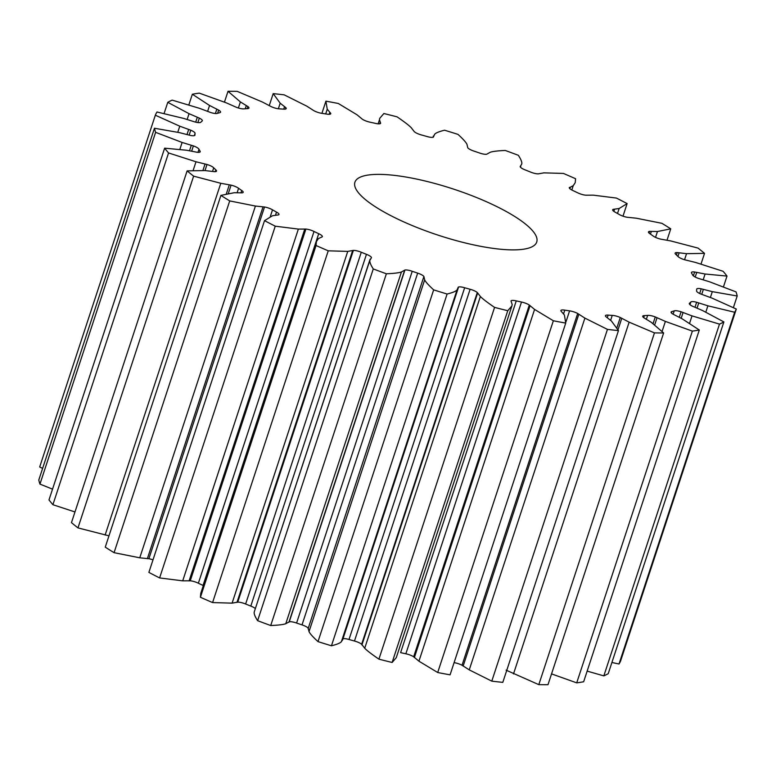 <?xml version="1.0" encoding="UTF-8"?>
<svg xmlns="http://www.w3.org/2000/svg" width="776" height="776" viewBox="0 0 776 776"><rect width="100%" height="100%" fill="white"/><g stroke="black" fill="none" stroke-linecap="round" stroke-linejoin="round"><path stroke-width="1.16" d="M569.254 187.763L573.241 185.658L575.249 182.612L575.588 178.732A306.248 77.716 18.2 0 0 563.415 173.426L543.898 172.864L538.263 173.863A7.178 1.824 -161.8 0 1 530.377 171.991A263.18 66.784 18.2 0 0 525.197 169.915A7.178 1.824 -161.8 0 1 520.182 166.597L521.773 163.969C522.17 162.359 521.035 159.468 518.378 155.316A306.248 77.716 18.2 0 0 505.283 150.466C497.62 150.796 492.595 151.407 490.219 152.28L486.736 154.211A7.178 1.824 -161.8 0 1 479.413 152.959A263.18 66.784 18.2 0 0 473.981 151.107A7.178 1.824 -161.8 0 1 467.744 147.75L466.987 144.385C466.085 142.386 463.088 139.049 457.995 134.384A306.248 77.716 18.2 0 0 444.551 130.213C439.041 131.581 435.724 132.958 434.599 134.316L433.415 137.08A7.178 1.824 -161.8 0 1 426.994 136.508A263.18 66.784 18.2 0 0 421.533 134.976A7.178 1.824 -161.8 0 1 414.355 131.726L411.27 127.759C409.107 125.46 404.374 121.832 397.079 116.846A306.248 77.716 18.2 0 0 383.877 113.529L379.736 118.33L379.464 119.756L380.638 123.238A7.178 1.824 -161.8 0 1 380.628 123.268A7.178 1.824 -161.8 0 1 375.39 123.365A263.18 66.784 18.2 0 0 370.152 122.21A7.178 1.824 -161.8 0 1 362.334 119.203L357.067 114.819L338.297 103.48A306.248 77.716 18.2 0 0 325.92 101.161L327.239 109.232L330.712 113.277A7.178 1.824 -161.8 0 1 330.76 113.723A7.178 1.824 -161.8 0 1 326.861 114.101A263.18 66.784 18.2 0 0 322.069 113.374A7.178 1.824 -161.8 0 1 313.97 110.745L306.753 106.128L284.21 94.856A306.248 77.716 18.2 0 0 273.191 93.634L280.194 103.198L285.82 107.641A7.178 1.824 -161.8 0 1 286.208 108.572A7.178 1.824 -161.8 0 1 283.541 109.125A263.18 66.784 18.2 0 0 279.399 108.863A7.178 1.824 -161.8 0 1 271.367 106.719L262.501 102.073L237.194 91.355A306.248 77.716 18.2 0 0 228.008 91.296L240.385 101.928L247.913 106.564A7.178 1.824 -161.8 0 1 248.941 108.048A7.178 1.824 -161.8 0 1 247.301 108.64A263.18 66.784 18.2 0 0 244.004 108.853A7.178 1.824 -161.8 0 1 236.379 107.301L226.272 102.83L199.286 93.139A306.248 77.716 18.2 0 0 192.351 94.236L209.559 105.478L218.657 110.105A7.178 1.824 -161.8 0 1 220.568 112.181A7.178 1.824 -161.8 0 1 219.754 112.685A263.18 66.784 18.2 0 0 217.425 113.364A7.178 1.824 -161.8 0 1 210.558 112.472L199.636 108.368L172.165 100.123A306.248 77.716 18.2 0 0 167.771 102.325L189.053 113.684L199.335 118.107A7.178 1.824 -161.8 0 1 202.342 120.765A7.178 1.824 -161.8 0 1 202.07 121.075A263.18 66.784 18.2 0 0 200.839 122.191A7.178 1.824 -161.8 0 1 195.009 121.987L183.757 118.437L156.994 111.996A306.248 77.716 18.2 0 0 155.336 115.217L179.77 126.187L190.78 130.213A7.178 1.824 -161.8 0 1 195.048 133.443A263.18 66.784 18.2 0 0 194.951 134.946A7.178 1.824 -161.8 0 1 194.931 135.179A7.178 1.824 -161.8 0 1 190.43 135.441L179.334 132.599L154.453 128.244A306.248 77.716 18.2 0 0 155.607 132.337L182.118 142.454L193.379 145.898A7.178 1.824 -161.8 0 1 198.986 149.254A263.18 66.784 18.2 0 0 200.024 151.068A7.178 1.824 -161.8 0 1 200.227 151.766A7.178 1.824 -161.8 0 1 197.007 152.251L186.56 150.234L164.638 148.167A306.248 77.716 18.2 0 0 168.557 152.95L195.989 161.767L207.008 164.483A7.178 1.824 -161.8 0 1 213.72 167.81A263.18 66.784 18.2 0 0 215.844 169.866A7.178 1.824 -161.8 0 1 216.543 171.089A7.178 1.824 -161.8 0 1 214.457 171.68L205.116 170.575L187.123 170.875A306.248 77.716 18.2 0 0 193.622 176.152L220.782 183.281L231.073 185.144A7.178 1.824 -161.8 0 1 238.581 188.296A263.18 66.784 18.2 0 0 241.724 190.508A7.178 1.824 -161.8 0 1 243.189 192.312A7.178 1.824 -161.8 0 1 242.025 192.865L234.187 192.729L220.908 195.397A306.248 77.716 18.2 0 0 229.715 200.916L255.411 206.047L264.519 206.988A7.178 1.824 -161.8 0 1 272.512 209.83A263.18 66.784 18.2 0 0 276.508 212.1A7.178 1.824 -161.8 0 1 278.982 214.486A7.178 1.824 -161.8 0 1 278.497 214.904L272.512 215.738L264.529 220.646A306.248 77.716 18.2 0 0 275.247 226.185L298.362 229.085L305.899 229.056A7.178 1.824 -161.8 0 1 314.018 231.471A263.18 66.784 18.2 0 0 318.703 233.692A7.178 1.824 -161.8 0 1 322.37 236.661A7.178 1.824 -161.8 0 1 322.282 236.816L318.412 238.591L316.404 241.637L316.065 245.517A306.248 77.716 18.2 0 0 328.238 250.823L347.755 251.385L353.39 250.386A7.178 1.824 -161.8 0 1 361.276 252.258A263.18 66.784 18.2 0 0 366.456 254.334A7.178 1.824 -161.8 0 1 371.471 257.651L369.88 260.28C369.483 261.89 370.608 264.781 373.275 268.933A306.248 77.716 18.2 0 0 386.37 273.782C394.033 273.453 399.058 272.842 401.435 271.959L404.917 270.038A7.178 1.824 -161.8 0 1 412.231 271.29A263.18 66.784 18.2 0 0 417.672 273.133A7.178 1.824 -161.8 0 1 423.9 276.498L424.666 279.864C425.568 281.863 428.565 285.199 433.658 289.865A306.248 77.716 18.2 0 0 447.102 294.036C452.602 292.659 455.919 291.291 457.054 289.923L458.238 287.159A7.178 1.824 -161.8 0 1 464.659 287.741A263.18 66.784 18.2 0 0 470.12 289.273A7.178 1.824 -161.8 0 1 477.298 292.523L480.373 296.49C482.546 298.779 487.27 302.417 494.574 307.393A306.248 77.716 18.2 0 0 507.766 310.72L511.908 305.919L512.179 304.493L511.015 301.01A7.178 1.824 -161.8 0 1 511.015 300.981A7.178 1.824 -161.8 0 1 516.263 300.884A263.18 66.784 18.2 0 0 521.501 302.039A7.178 1.824 -161.8 0 1 529.31 305.046L534.577 309.43L553.356 320.769A306.248 77.716 18.2 0 0 565.733 323.088L564.414 315.017L560.941 310.963A7.178 1.824 -161.8 0 1 560.893 310.526A7.178 1.824 -161.8 0 1 564.783 310.148A263.18 66.784 18.2 0 0 569.584 310.866A7.178 1.824 -161.8 0 1 577.683 313.494L584.9 318.111L607.443 329.393A306.248 77.716 18.2 0 0 618.462 330.605L611.459 321.051L605.833 316.608A7.178 1.824 -161.8 0 1 605.445 315.667A7.178 1.824 -161.8 0 1 608.112 315.124A263.18 66.784 18.2 0 0 612.245 315.386A7.178 1.824 -161.8 0 1 620.286 317.52L629.142 322.166L654.459 332.885A306.248 77.716 18.2 0 0 663.635 332.952L651.268 322.321L643.74 317.685A7.178 1.824 -161.8 0 1 642.712 316.191A7.178 1.824 -161.8 0 1 644.342 315.609A263.18 66.784 18.2 0 0 647.65 315.395A7.178 1.824 -161.8 0 1 655.274 316.938L665.381 321.41L692.367 331.11A306.248 77.716 18.2 0 0 699.302 330.013L682.094 318.771L672.986 314.144A7.178 1.824 -161.8 0 1 671.085 312.068A7.178 1.824 -161.8 0 1 671.9 311.564A263.18 66.784 18.2 0 0 674.218 310.885A7.178 1.824 -161.8 0 1 681.095 311.777L692.017 315.88L719.488 324.125A306.248 77.716 18.2 0 0 723.882 321.924L702.6 310.565L692.318 306.142A7.178 1.824 -161.8 0 1 689.311 303.484A7.178 1.824 -161.8 0 1 689.573 303.173A263.18 66.784 18.2 0 0 690.815 302.058A7.178 1.824 -161.8 0 1 696.644 302.262L707.896 305.812L734.659 312.253A306.248 77.716 18.2 0 0 736.308 309.032L711.883 298.052L700.864 294.036A7.178 1.824 -161.8 0 1 696.596 290.806A263.18 66.784 18.2 0 0 696.702 289.303A7.178 1.824 -161.8 0 1 696.722 289.07A7.178 1.824 -161.8 0 1 701.223 288.808L712.319 291.65L737.2 295.995A306.248 77.716 18.2 0 0 736.046 291.902L709.536 281.785L698.274 278.351A7.178 1.824 -161.8 0 1 692.658 274.995A263.18 66.784 18.2 0 0 691.62 273.181A7.178 1.824 -161.8 0 1 691.426 272.473A7.178 1.824 -161.8 0 1 694.646 271.998L705.093 274.015L727.005 276.081A306.248 77.716 18.2 0 0 723.096 271.29L695.655 262.482L684.645 259.766A7.178 1.824 -161.8 0 1 677.933 256.439A263.18 66.784 18.2 0 0 675.799 254.382A7.178 1.824 -161.8 0 1 675.101 253.151A7.178 1.824 -161.8 0 1 677.196 252.569L686.537 253.674L704.53 253.364A306.248 77.716 18.2 0 0 698.031 248.097L670.871 240.967L660.58 239.105A7.178 1.824 -161.8 0 1 653.062 235.943A263.18 66.784 18.2 0 0 649.929 233.731A7.178 1.824 -161.8 0 1 648.464 231.937A7.178 1.824 -161.8 0 1 649.628 231.374L657.466 231.51L670.745 228.852A306.248 77.716 18.2 0 0 661.938 223.323L636.242 218.192L627.124 217.261A7.178 1.824 -161.8 0 1 619.141 214.418A263.18 66.784 18.2 0 0 615.135 212.149A7.178 1.824 -161.8 0 1 612.671 209.762A7.178 1.824 -161.8 0 1 613.156 209.345L619.141 208.511L627.124 203.603A306.248 77.716 18.2 0 0 616.396 198.064L593.291 195.154L585.754 195.193A7.178 1.824 -161.8 0 1 577.635 192.778A263.18 66.784 18.2 0 0 572.95 190.556A7.178 1.824 -161.8 0 1 569.283 187.588A7.178 1.824 -161.8 0 1 569.371 187.433M569.885 188.723L570.379 187.22M155.336 115.217L39.692 466.968L42.612 468.394M154.453 128.244L38.8 480.005A306.248 77.716 18.2 0 0 39.954 484.098L52.535 489.152M164.638 148.167L48.995 499.919A306.248 77.716 18.2 0 0 52.904 504.71L74.981 511.966M187.123 170.875L71.47 522.636A306.248 77.716 18.2 0 0 77.969 527.903L108.979 535.838M220.908 195.397L105.255 547.148A306.248 77.716 18.2 0 0 114.062 552.677L139.758 557.808L148.876 558.739A7.178 1.824 -161.8 0 1 153.008 559.835M264.529 220.646L148.876 572.397A306.248 77.716 18.2 0 0 159.604 577.936L182.709 580.846L190.246 580.807A7.178 1.824 -161.8 0 1 198.365 583.222A263.18 66.784 18.2 0 0 203.05 585.443L318.703 233.692M316.404 241.637L200.751 593.388L200.412 597.268A306.248 77.716 18.2 0 0 212.585 602.574L232.102 603.136L237.737 602.137A7.178 1.824 -161.8 0 1 245.623 604.009A263.18 66.784 18.2 0 0 250.803 606.085A7.178 1.824 -161.8 0 1 255.352 608.627M370.074 259.281L254.227 612.031C253.83 613.641 254.965 616.532 257.622 620.684A306.248 77.716 18.2 0 0 270.717 625.534C278.38 625.204 283.405 624.593 285.781 623.72L289.264 621.789A7.178 1.824 -161.8 0 1 296.587 623.041A263.18 66.784 18.2 0 0 302.019 624.893A7.178 1.824 -161.8 0 1 308.256 628.25L309.013 631.615C309.915 633.614 312.912 636.95 318.005 641.616A306.248 77.716 18.2 0 0 331.449 645.787C336.959 644.419 340.276 643.042 341.401 641.684L342.672 639.531M342.585 638.92A7.178 1.824 -161.8 0 1 349.006 639.492A263.18 66.784 18.2 0 0 354.467 641.024A7.178 1.824 -161.8 0 1 361.645 644.274L364.73 648.241C366.893 650.54 371.626 654.168 378.921 659.154A306.248 77.716 18.2 0 0 392.123 662.471L396.264 657.67L511.908 305.919M516.263 300.884L400.61 652.635A263.18 66.784 18.2 0 0 405.848 653.79A7.178 1.824 -161.8 0 1 413.666 656.797L418.933 661.181L437.703 672.52A306.248 77.716 18.2 0 0 450.08 674.839L565.733 323.088M454.096 662.646A7.178 1.824 -161.8 0 1 462.03 665.255L469.247 669.872L491.79 681.144A306.248 77.716 18.2 0 0 502.809 682.366L618.462 330.605M506.097 670.154L538.806 684.645A306.248 77.716 18.2 0 0 547.992 684.704L663.635 332.952M551.542 673.888L576.713 682.861A306.248 77.716 18.2 0 0 583.649 681.764L699.302 330.013M587.151 671.114L603.835 675.877A306.248 77.716 18.2 0 0 608.229 673.675L723.882 321.924M611.905 662.491L619.005 664.004A306.248 77.716 18.2 0 0 620.664 660.783L736.308 309.032M433.415 135.975L433.066 137.245M342.585 640.025L458.325 287.78M484.476 200.858A95.7 24.289 -161.8 0 1 536.74 242.015A95.7 24.289 -161.8 0 1 438.236 235.196A95.7 24.289 -161.8 0 1 354.913 182.234A95.7 24.289 -161.8 0 1 484.476 200.858M622.992 216.164L627.124 203.603M613.855 211.363L614.534 209.316M612.807 210.383L613.156 209.345M520.473 167.179L520.783 166.209M667.02 240.162L670.745 228.852M650.463 234.109L651.307 231.529M649.066 233.081L649.628 231.374M701.019 264.034L704.53 253.364M677.943 256.449L679.107 252.898M676.41 254.955L677.196 252.569M379.687 123.801L380.114 122.501M723.465 286.848L727.005 276.081M695.209 277.032L696.712 272.483M693.375 275.849L694.646 271.998M321.904 113.354L325.92 101.161M329.16 114.314L329.771 112.462M330.46 114.053L330.712 113.277M733.388 307.606L737.2 295.995M701.737 294.317L703.347 289.438M699.68 293.503L701.223 288.808M269.291 105.507L273.191 93.634M283.725 109.135L284.501 106.778M285.335 109.096L285.82 107.641M619.005 664.004L734.659 312.253M697.061 308.053L698.73 303.009M695.015 307.189L696.644 302.262M689.961 304.658L690.815 302.058M689.34 303.882L689.573 303.173M224.458 102.112L228.008 91.296M245.264 108.766L246.283 105.691M247.234 108.65L247.913 106.564M603.835 675.877L719.488 324.125M681.192 318.267L683.055 312.602M679.301 317.238L681.095 311.777M673.132 314.202L674.218 310.885M671.444 312.961L671.9 311.564M188.849 104.886L192.351 94.236M215.379 113.519L216.785 109.261M217.61 113.306L218.657 110.105M576.713 682.861L692.367 331.11M654.702 324.853L657.02 317.811M653.072 323.621L655.274 316.938M646.408 319.159L647.65 315.395M643.673 317.636L644.342 315.609M164.095 113.509L167.771 102.325M195.697 122.162L197.288 117.322M197.87 122.559L199.335 118.107M538.806 684.645L654.459 332.885M618.035 329.693L621.751 318.402M616.939 327.714L620.286 317.52M610.634 320.284L612.245 315.386M607.307 317.578L608.112 315.124M187.045 134.461L188.665 129.524M189.189 135.072L190.78 130.213M491.79 681.144L607.443 329.393M194.33 135.635L195.048 133.443M463.136 666.089L578.789 314.338M462.03 665.255L577.683 313.494M565.985 321.807L569.584 310.866M563.599 313.766L564.783 310.148M39.954 484.098L155.607 132.337M189.519 150.709L191.284 145.345M191.672 151.097L193.379 145.898M437.703 672.52L553.356 320.769M197.977 152.348L198.986 149.254M199.655 152.212L200.024 151.068M414.365 657.573L530.018 305.812M413.666 656.797L529.31 305.046M405.848 653.79L521.501 302.039M52.904 504.71L168.557 152.95M202.924 170.458L205.019 164.076M392.123 662.471L507.766 310.72M205 170.565L207.008 164.483M378.921 659.154L494.574 307.393M212.556 171.351L213.72 167.81M215.253 171.671L215.844 169.866M361.917 644.953L477.57 293.192M361.645 644.274L477.298 292.523M354.467 641.024L470.12 289.273M349.006 639.492L464.659 287.741M77.969 527.903L193.622 176.152M226.359 193.796L229.279 184.911M331.449 645.787L447.102 294.036M228.357 193.408L231.073 185.144M318.005 641.616L433.658 289.865M237.165 192.632L238.581 188.296M240.977 192.778L241.724 190.508M308.082 628.783L423.735 277.032M308.256 628.25L423.9 276.498M302.019 624.893L417.672 273.133M296.587 623.041L412.231 271.29M289.264 621.789L404.917 270.038M114.062 552.677L229.715 200.916M288.915 622.265L404.568 270.514M147.353 558.691L263.006 206.94M270.717 625.534L386.37 273.782M148.876 558.739L264.519 206.988M257.622 620.684L373.275 268.933M270.32 216.494L272.512 209.83M275.529 215.097L276.508 212.1M250.803 606.085L366.456 254.334M245.623 604.009L361.276 252.258M237.737 602.137L353.39 250.386M159.604 577.936L275.247 226.185M236.952 602.448L352.605 250.696M189.072 580.943L304.725 229.192M212.585 602.574L328.238 250.823M190.246 580.807L305.899 229.056M200.412 597.268L316.065 245.517M198.365 583.222L314.018 231.471M571.815 190.004L573.241 185.658M617.502 213.478L619.141 208.511M655.536 237.369L657.466 231.51M684.548 259.737L686.537 253.674M378.125 123.83L379.464 119.756M703.211 279.738L705.093 274.015M325.697 113.917L327.239 109.232M710.399 297.47L712.319 291.65M278.361 108.776L280.194 103.198M705.82 312.117L707.896 305.812M238.387 107.99L240.385 101.928M689.583 323.282L692.017 315.88M207.648 111.269L209.559 105.478M662.103 331.362L665.381 321.41M187.161 119.417L189.053 113.684M513.499 673.927L629.142 322.166M177.782 132.26L179.77 126.187M469.247 669.872L584.9 318.111M179.857 149.331L182.118 142.454M418.933 661.181L534.577 309.43M193.146 170.439L195.989 161.767M364.73 648.241L480.373 296.49M105.129 535.033L220.782 183.281M341.401 641.684L457.054 289.923M309.013 631.615L424.666 279.864M139.758 557.808L255.411 206.047M285.781 623.72L401.435 271.959M254.227 612.031L369.88 260.28M182.709 580.846L298.362 229.085M232.102 603.136L347.755 251.385"/></g></svg>
